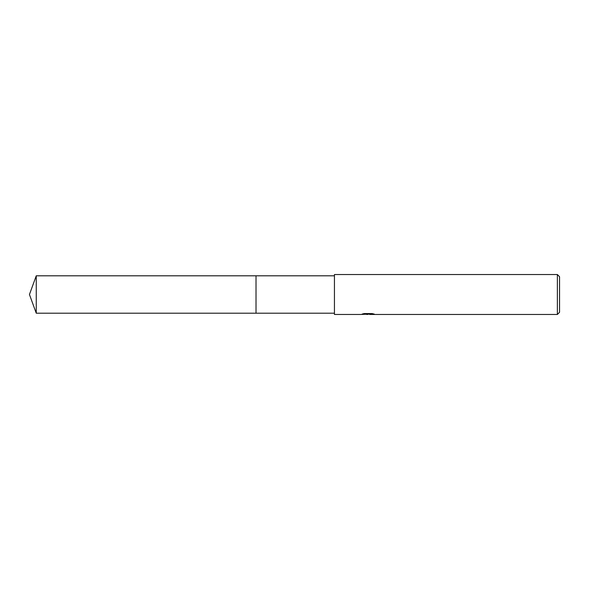 <?xml version="1.0" encoding="UTF-8"?>
<svg xmlns="http://www.w3.org/2000/svg" width="589" height="589" viewBox="0 0 589 589"><rect width="100%" height="100%" fill="white"/><g stroke="black" fill="none" stroke-linecap="round" stroke-linejoin="round"><path stroke-width="0.88" d="M334.442 313.201L256.016 313.201L256.016 275.799L334.442 275.799M256.016 313.201L256.016 275.799L256.016 313.201L36.253 313.201L36.253 275.799L256.016 275.799M369.759 314.158L365.401 314.276M367.72 314.467L366.778 314.467M557.371 314.467L557.371 274.533L559.55 276.712L559.55 312.288L557.371 314.467L369.84 314.467L369.759 314.092L372.785 313.716M363.523 313.716L368.523 313.716L368.523 314.092L360.924 314.467L334.442 314.467L334.442 274.533L557.371 274.533M368.523 314.092L362.139 314.092L364.216 313.569L372.093 313.569L374.376 314.151L369.759 314.46M368.272 314.106L369.759 314.106M36.253 275.799L29.45 294.5L36.253 313.201"/></g></svg>

